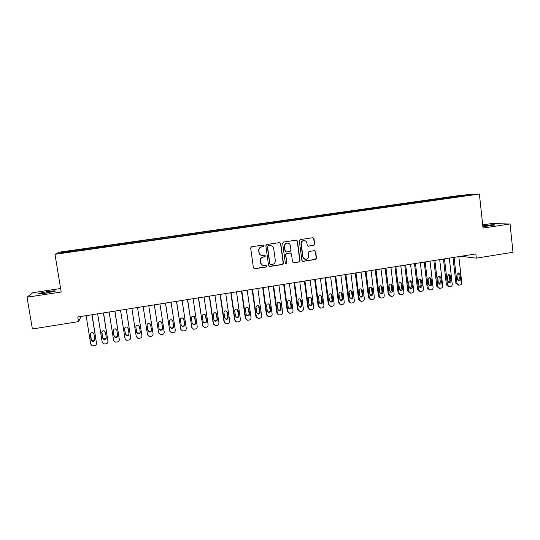<?xml version="1.0" encoding="UTF-8"?>
<svg xmlns="http://www.w3.org/2000/svg" width="540" height="540" viewBox="0 0 540 540"><rect width="100%" height="100%" fill="white"/><g stroke="black" fill="none" stroke-linecap="round" stroke-linejoin="round"><path stroke-width="0.81" d="M264.053 245.687L263.189 245.025L251.606 246.733L250.668 248.002L253.422 267.847L254.516 268.792L266.2 267.01L266.854 266.125L266.092 265.464L264.047 265.741C262.13 265.626 260.962 264.62 260.543 262.717L260.321 261.07C260.233 258.903 261.232 257.56 263.311 257.026L264.803 256.804L265.457 255.919L264.668 255.258L262.744 255.521C260.773 255.447 259.571 254.435 259.132 252.491L258.91 250.837C258.822 248.663 259.821 247.32 261.9 246.794L263.399 246.571L264.053 245.687M261.502 255.353C260.071 254.9 259.22 253.928 258.944 252.43L258.714 250.783C258.633 248.616 259.625 247.273 261.704 246.746L263.196 246.524L263.851 245.646L263.351 245.025M253.989 268.657L265.997 266.935L266.652 266.051L266.254 265.484M262.683 265.491L260.354 262.649L260.125 261.002C260.044 258.842 261.036 257.499 263.108 256.966L264.6 256.743L265.255 255.859L264.809 255.265M313.767 245.396L314.685 244.148L313.97 238.653L312.836 237.715L300.233 239.571L299.309 240.82L301.907 260.435L302.981 261.367L315.603 259.443L316.514 258.201L315.65 251.586L314.557 250.655L309.11 251.465L308.198 252.713L308.624 256C308.657 257.951 307.726 259.072 305.843 259.369C304.256 259.288 303.291 258.451 302.954 256.865L301.246 243.959C301.205 242.062 302.09 240.941 303.912 240.59C305.559 240.617 306.572 241.461 306.936 243.108L307.22 245.261L308.333 246.2L313.767 245.396L314.408 244.107L313.7 238.626L312.903 237.715M460.937 256.284L476.307 258.14L475.848 253.922L77.794 316.973L78.55 321.617L81.095 316.447M476.307 258.14L513 252.281L510.057 223.978L491.326 223.601L482.706 224.903M60.622 288.509L32.744 292.714L27 297.209L61.202 292.025L54.972 254.306L479.378 194.015L483.044 228.076L510.057 223.978M27 297.209L32.4 328.982L78.55 321.617M280.773 243.554L279.625 242.609L266.794 244.499L265.862 245.761L268.569 265.531L269.656 266.47L282.508 264.512L283.433 263.257L280.773 243.554L279.781 242.609M283.588 242.021L296.305 240.151L297.446 241.097L300.044 260.719L299.126 261.968L293.612 262.805L292.531 261.866L291.465 253.908L290.358 252.963L286.666 253.517L285.741 254.772L286.855 263.068L286.112 263.952L285.35 263.297L282.656 243.277L283.588 242.021M54.972 254.306L59.15 252.2L461.963 195.129L479.378 194.015M121.379 244.566L121.237 243.682L132.617 242.21L132.732 242.953L132.604 242.075L143.903 240.469L322.542 215.15L333.099 214.508L460.08 196.479M327.821 215.257L73.177 251.411L60.237 253.098L61.884 252.241L74.824 250.405L74.885 251.168M75.263 251.114L75.121 250.222L74.824 250.405M75.121 250.222L86.515 248.744L86.589 249.507M86.893 249.466L86.515 248.744M86.751 248.576L98.138 247.097L98.226 247.853M98.456 247.82L98.138 247.097M98.314 246.935L109.701 245.457L109.796 246.213M109.951 246.193L109.701 245.457M109.809 245.302L121.19 243.83L121.297 244.579M332.897 214.508L332.788 213.698L327.638 214.556M332.788 213.698L337.912 213.104L338.189 213.786M343.082 213.023L342.981 212.254L337.912 213.104M342.981 212.254L348.131 211.653L348.415 212.335M353.214 211.545L353.12 210.816L348.131 211.653M353.12 210.816L358.297 210.209L358.587 210.89M363.292 210.08L363.204 209.385L358.297 210.209M363.204 209.385L368.408 208.778L368.705 209.453M373.322 208.663L373.235 207.961L368.408 208.778M373.235 207.961L378.459 207.353L378.769 208.022M383.299 207.245L383.211 206.55L378.459 207.353M383.211 206.55L388.463 205.936L388.773 206.604M393.214 205.835L393.134 205.139L388.463 205.936M393.134 205.139L398.412 204.525L398.729 205.187M403.09 204.437L403.002 203.742L398.412 204.525M403.002 203.742L408.301 203.121L408.632 203.782M412.904 203.04L412.823 202.351L408.301 203.121M412.823 202.351L418.149 201.724L418.48 202.385M422.671 201.656L422.59 200.968L418.149 201.724M422.59 200.968L427.937 200.34L428.281 200.995M432.385 200.279L432.304 199.591L427.937 200.34M432.304 199.591L437.67 198.956L438.021 199.611M442.044 198.902L441.97 198.221L437.67 198.956M441.97 198.221L447.363 197.586L447.714 198.234M451.656 197.539L451.582 196.857L447.363 197.586M451.582 196.857L470.894 194.812L460.12 196.337M453.148 196.763L453.438 197.289M463.712 195.264L463.509 195.858M443.489 198.133L443.779 198.659M433.782 199.51L434.065 200.036M424.028 200.894L424.298 201.427M414.214 202.284L414.49 202.824M404.352 203.681L404.629 204.248M394.436 205.085L394.72 205.679M384.467 206.503L384.757 207.124M374.443 207.92L374.74 208.575M364.372 209.351L364.662 210.026M354.24 210.789L354.524 211.464M344.054 212.234L344.331 212.915M333.808 213.685L334.085 214.367M323.514 215.143L323.777 215.831M317.304 216.02L317.52 216.581M313.16 216.614L313.416 217.303M306.916 217.499L307.125 218.059M302.751 218.086L303.001 218.781M296.474 218.977L296.669 219.537M292.282 219.571L292.525 220.266M285.971 220.469L286.166 221.029M281.752 221.063L281.988 221.765M275.413 221.96L275.596 222.534M271.168 222.561L271.397 223.27M264.789 223.466L264.971 224.039M260.53 224.073L260.746 224.782M254.117 224.984L254.286 225.558M249.824 225.592L250.034 226.3M243.378 226.503L243.54 227.084M239.065 227.117L239.267 227.833M232.578 228.035L232.74 228.616M228.245 228.65L228.434 229.365M221.724 229.574L221.873 230.155M217.364 230.195L217.546 230.911M210.803 231.127L210.944 231.707M206.415 231.748L206.591 232.47M199.82 232.679L199.955 233.267M195.413 233.307L195.575 234.036M188.777 234.245L188.906 234.833M184.343 234.873L184.498 235.602M177.674 235.818L177.795 236.412M173.212 236.453L173.36 237.188M166.509 237.404L166.617 237.998M162.02 238.039L162.162 238.775M155.277 238.997L155.378 239.591M150.761 239.638L150.889 240.374M143.978 240.597L144.079 241.198M139.442 241.238L139.563 241.988M128.054 242.858L128.142 243.459M116.6 244.478L116.681 245.086M105.084 246.112L105.158 246.726M93.501 247.752L93.562 248.366M81.844 249.406L81.905 250.027M61.884 252.241L62.539 252.774M46.44 291.789L38.239 293.524C37.26 294.111 39.434 294.03 44.766 293.288L55.087 291.229C56.032 290.648 53.865 290.723 48.573 291.465L46.44 291.789L46.642 293.004M482.902 226.739L494.843 224.991C494.64 224.539 491.36 224.735 485.001 225.572L482.814 225.902M139.529 241.988L139.394 241.11M150.788 240.394L150.653 239.517M161.987 238.802L161.852 237.924M173.124 237.222L172.989 236.351M184.194 235.649L184.066 234.779M195.203 234.083L195.075 233.219M206.152 232.531L206.024 231.667M217.033 230.985L216.911 230.121M227.86 229.446L227.738 228.589M238.626 227.921L238.505 227.063M249.332 226.402L249.217 225.544M259.983 224.89L259.862 224.032M270.567 223.385L270.452 222.534M281.097 221.893L280.982 221.042M291.573 220.401L291.458 219.557M301.988 218.923L301.88 218.079M312.35 217.451L312.235 216.607M322.65 215.993L322.542 215.15M269.17 266.362L282.278 264.438L283.203 263.189L280.55 243.513M268.198 245.862L267.543 246.746L269.912 264.094L270.682 264.755L272.342 264.506C274.408 263.972 275.4 262.629 275.319 260.476L273.706 248.636C273.26 246.652 272.038 245.639 270.041 245.599L267.995 245.815L267.543 246.746M270.317 264.668L269.71 264.019L267.341 246.699M270.871 245.646L269.771 245.632M267.995 245.815L269.561 245.585M293.18 262.724L298.877 261.9L299.795 260.651L297.196 241.056L296.413 240.151M290.527 252.97L286.43 253.463L285.505 254.711L286.855 263.068M285.761 263.878L286.619 263M290.365 245.626C289.994 243.972 288.981 243.135 287.314 243.101C285.478 243.446 284.58 244.573 284.627 246.483L285.242 251.053L286.457 251.984L290.048 251.444L290.972 250.196L290.365 245.626M287.874 243.115L287.084 243.061C285.242 243.405 284.351 244.532 284.398 246.436L284.627 246.483M285.95 251.937L285.005 250.999L284.398 246.436M307.962 246.159L313.497 245.349M304.371 240.597L303.656 240.556C301.833 240.901 300.949 242.021 300.996 243.918L301.246 243.959M304.958 259.254L302.697 256.804L300.996 243.918M302.562 261.293L315.326 259.382L316.238 258.134L315.38 251.532L314.658 250.648M91.888 314.739L96.485 343.177C96.559 344.534 95.911 345.398 94.541 345.762L92.246 345.863L90.733 344.129L86.11 315.657M92.084 314.712L96.485 343.177M90.423 333.625L91.273 339.525L92.516 340.922L94.811 339.896M94.804 339.377L93.947 334.078L92.63 332.654C91.098 332.519 90.308 333.194 90.261 334.679L91.125 339.984L92.374 341.388C93.94 341.57 94.75 340.895 94.804 339.377M103.397 312.916L107.933 341.28C108.007 342.63 107.359 343.494 105.995 343.852L103.768 343.973L102.215 342.225L97.652 313.828M103.545 312.896L107.933 341.28M101.858 331.904L102.708 337.642L103.984 339.046L106.286 337.871M106.272 337.487L105.422 332.208L104.078 330.77C102.566 330.662 101.797 331.337 101.756 332.802L102.607 338.094L103.889 339.505C105.428 339.653 106.218 338.985 106.272 337.487M114.831 311.108L119.313 339.39C119.387 340.747 118.746 341.597 117.389 341.962L115.222 342.097L113.63 340.335L109.121 312.012M114.946 311.087L119.313 339.39M113.231 330.197L114.089 335.772L115.391 337.183L117.686 335.84M117.666 335.61L116.829 330.345L115.459 328.901C113.974 328.82 113.218 329.495 113.184 330.939L114.028 336.211L115.331 337.635C116.843 337.757 117.626 337.082 117.666 335.61M126.212 309.305L130.633 337.52C130.707 338.863 130.066 339.721 128.716 340.079L126.603 340.22L124.983 338.452L120.528 310.203M126.279 309.292L130.633 337.52M124.558 328.516L125.395 333.909L126.725 335.327C127.94 335.475 128.696 334.976 129.006 333.815M128.999 333.747L128.176 328.489L126.779 327.044C125.321 326.984 124.578 327.659 124.551 329.083L125.381 334.341L126.711 335.765C128.196 335.873 128.959 335.198 128.999 333.747M141.885 335.651L137.545 307.51L141.885 335.651C141.959 336.994 141.325 337.844 139.982 338.209L137.923 338.357L136.269 336.582L131.875 308.408M135.83 326.849L136.647 332.06L137.99 333.484C139.28 333.599 140.036 333.031 140.252 331.783M140.265 331.891L139.455 326.646L138.038 325.202C136.6 325.154 135.871 325.836 135.851 327.233L136.667 332.485L138.024 333.916C139.489 333.997 140.231 333.322 140.265 331.891M148.763 305.728L153.077 333.801C153.144 335.138 152.516 335.988 151.18 336.346L149.168 336.501L147.494 334.726L143.147 306.619M147.083 325.363L147.832 330.217L149.195 331.641C150.633 331.709 151.369 331.034 151.396 329.63L150.619 324.608M151.47 330.048L150.667 324.817L149.236 323.365C147.825 323.339 147.103 324.014 147.083 325.404L147.893 330.635L149.263 332.066C150.707 332.134 151.443 331.459 151.47 330.048L151.396 329.63M154.325 304.85L158.632 332.802M159.948 303.959L164.207 331.952C164.275 333.295 163.64 334.139 162.317 334.49L160.353 334.658L158.652 332.876L154.366 304.844M159.05 328.752L160.333 329.819C161.75 329.866 162.472 329.191 162.493 327.8L161.696 322.576M162.614 328.212L161.818 322.994L160.373 321.543C158.976 321.529 158.274 322.204 158.254 323.575L159.057 328.799L160.441 330.23C161.865 330.278 162.587 329.609 162.614 328.212L162.493 327.8M165.436 303.089L169.776 331.196M171.065 302.197L175.271 330.122C175.338 331.452 174.71 332.296 173.394 332.654L171.47 332.822L169.749 331.034L165.517 303.075M170.174 327.085L171.41 327.996C172.8 328.03 173.509 327.362 173.536 325.985L172.712 320.612M173.691 326.39L172.908 321.185L171.45 319.734C170.073 319.734 169.378 320.409 169.364 321.766L170.154 326.97L171.558 328.408C172.955 328.442 173.671 327.767 173.691 326.39L173.536 325.985M176.486 301.34L180.866 329.549M182.122 300.449L186.28 328.3C186.341 329.63 185.713 330.466 184.403 330.824L182.52 330.993L180.785 329.211L176.607 301.32M181.251 325.418L182.419 326.187C183.796 326.207 184.491 325.539 184.511 324.182L183.654 318.668M184.707 324.574L183.938 319.383L182.466 317.932C181.109 317.945 180.428 318.62 180.414 319.957L181.19 325.154L182.608 326.592C183.992 326.606 184.687 325.937 184.707 324.574L184.511 324.182M187.468 299.599L191.896 327.895M193.118 298.708L197.222 326.484C197.282 327.814 196.661 328.651 195.352 329.002L193.509 329.177L191.754 327.389L187.63 299.572M192.274 323.744L193.367 324.392C194.724 324.398 195.413 323.73 195.426 322.387L194.522 316.75M195.662 322.772L194.9 317.594L193.421 316.143C192.085 316.163 191.41 316.838 191.396 318.168L192.166 323.345L193.597 324.783C194.954 324.79 195.649 324.115 195.662 322.772L195.426 322.387M198.396 297.871L202.878 326.234M204.053 296.973L208.103 324.682C208.163 326.005 207.542 326.842 206.246 327.193L204.437 327.375L202.669 325.579L198.592 297.837M203.243 322.07L204.248 322.603C205.591 322.596 206.267 321.928 206.287 320.598L205.328 314.854M206.557 320.976L205.801 315.812L204.316 314.361C202.993 314.395 202.331 315.07 202.325 316.379L203.081 321.55L204.518 322.988C205.862 322.981 206.543 322.312 206.557 320.976L206.287 320.598M209.257 296.15L213.219 323.399L213.8 324.567M214.927 295.252L218.923 322.893C218.984 324.209 218.363 325.046 217.073 325.391L215.298 325.573L213.523 323.784L209.5 296.109M214.15 320.382L215.075 320.821C216.398 320.807 217.066 320.139 217.08 318.823L216.068 312.991M217.391 319.194L216.648 314.044L215.156 312.593C213.847 312.633 213.192 313.308 213.185 314.604L213.935 319.761L215.379 321.199C216.709 321.185 217.377 320.51 217.391 319.194L217.08 318.823M220.064 294.435L223.972 321.617L224.66 322.893M225.74 293.537L229.682 321.104C229.743 322.421 229.129 323.257 227.846 323.602L226.098 323.784L224.309 321.995L220.34 294.394M224.998 318.695L225.835 319.052C227.144 319.025 227.806 318.357 227.813 317.054L226.753 311.155M228.17 317.419L227.435 312.282L225.936 310.831C224.64 310.885 223.992 311.553 223.985 312.842L224.728 317.986L226.179 319.424C227.489 319.397 228.157 318.728 228.17 317.419L227.813 317.054M230.81 292.734L234.671 319.849L235.46 321.212M236.493 291.836L240.388 319.336C240.442 320.645 239.828 321.476 238.552 321.82L236.844 322.009L235.042 320.22L231.12 292.687M235.784 317.007L236.54 317.291C237.829 317.257 238.478 316.589 238.491 315.299L237.384 309.339M238.882 315.657L238.154 310.527L236.655 309.082C235.379 309.143 234.738 309.812 234.731 311.087L235.46 316.217L236.918 317.655C238.214 317.621 238.869 316.953 238.882 315.657L238.491 315.299M241.488 291.04L245.302 318.087L246.2 319.525M247.185 290.142L251.032 317.567C251.08 318.884 250.472 319.707 249.203 320.051L247.523 320.24L245.714 318.452L241.846 290.986M246.51 315.313L247.178 315.536C248.454 315.495 249.102 314.834 249.109 313.551L247.961 307.544M249.534 313.902L248.819 308.786L247.313 307.341C246.051 307.409 245.417 308.077 245.417 309.346L246.132 314.462L247.597 315.893C248.879 315.853 249.527 315.185 249.534 313.902L249.109 313.551M252.119 289.359L255.879 316.332L256.878 317.837M257.816 288.454L261.617 315.819C261.664 317.122 261.056 317.945 259.794 318.29L258.14 318.478L256.331 316.69L252.511 289.298M257.175 313.619L257.762 313.794C259.025 313.747 259.659 313.085 259.673 311.81L258.485 305.768M260.132 312.154L259.423 307.058L257.918 305.613C256.669 305.687 256.041 306.349 256.041 307.611L256.75 312.714L258.221 314.145C259.484 314.091 260.125 313.43 260.132 312.154L259.673 311.81M262.683 287.685L266.402 314.591L267.489 316.15M268.394 286.781L272.14 314.071C272.194 315.374 271.586 316.197 270.331 316.535L268.704 316.73L266.888 314.942L263.115 287.618M267.773 311.924L268.286 312.066C269.534 312.005 270.162 311.344 270.175 310.082L268.954 304.007M270.675 310.419L269.973 305.336L268.461 303.892C267.226 303.973 266.612 304.634 266.605 305.883L267.307 310.973L268.778 312.404C270.034 312.35 270.662 311.688 270.675 310.419L270.175 310.082M273.193 286.018L276.858 312.863L278.039 314.462M278.917 285.113L282.609 312.336C282.656 313.639 282.056 314.456 280.807 314.793L279.2 314.989L277.385 313.207L273.659 285.944M278.309 310.237L278.755 310.338C279.99 310.277 280.611 309.616 280.618 308.367L279.929 303.311L279.369 302.272M281.151 308.691L280.463 303.622L278.951 302.184C277.729 302.265 277.115 302.926 277.115 304.169L277.803 309.245L279.281 310.675C280.523 310.608 281.144 309.947 281.151 308.691L280.618 308.367M283.649 284.364L287.267 311.141L288.522 312.775M289.373 283.459L293.024 310.615C293.072 311.911 292.471 312.728 291.229 313.065L289.649 313.254L287.827 311.472L284.148 284.283M288.785 308.549L289.163 308.624C290.385 308.556 290.999 307.901 291.006 306.659L290.331 301.61L289.737 300.544M291.58 306.976L290.898 301.914L289.386 300.483C288.178 300.571 287.57 301.232 287.564 302.461L288.252 307.523L289.724 308.954C290.952 308.88 291.573 308.225 291.58 306.976L291.006 306.659M294.043 282.717L297.614 309.427L298.944 311.087M299.774 281.812L303.379 308.9C303.426 310.19 302.825 311.006 301.59 311.337L300.031 311.533L298.208 309.757L294.584 282.629M299.201 306.862L299.511 306.923C300.726 306.841 301.334 306.187 301.34 304.958L300.672 299.923L300.051 298.836M301.948 305.269L301.273 300.22L299.761 298.789C298.566 298.883 297.965 299.538 297.959 300.76L298.634 305.816L300.112 307.24C301.327 307.166 301.941 306.511 301.948 305.269L301.34 304.958M304.385 281.077L307.908 307.719L309.312 309.406M310.122 280.172L313.679 307.193C313.72 308.482 313.126 309.292 311.897 309.629L310.365 309.818L308.536 308.043L304.958 280.989M309.555 305.181L309.812 305.222C311.006 305.141 311.607 304.493 311.621 303.264L310.959 298.249L310.311 297.135M312.255 303.575L311.594 298.539L310.082 297.108C308.894 297.203 308.3 297.857 308.3 299.072L308.961 304.115L310.446 305.539C311.648 305.458 312.248 304.803 312.255 303.575L311.621 303.264M314.665 279.45L318.148 306.025L319.613 307.733M320.416 278.539L323.926 305.492C323.966 306.781 323.372 307.591 322.151 307.922L320.639 308.111L318.809 306.342L315.279 279.356M319.849 303.507L320.051 303.534C321.233 303.453 321.833 302.798 321.84 301.583L321.185 296.575L320.524 295.454M322.515 301.88L321.86 296.858L320.348 295.434C319.174 295.535 318.587 296.19 318.58 297.398L319.235 302.42L320.72 303.845C321.908 303.757 322.508 303.102 322.515 301.88L321.84 301.583M324.898 277.83L328.327 304.337L329.859 306.059M330.649 276.919L334.112 303.804C334.152 305.087 333.565 305.897 332.35 306.227L330.851 306.416L329.022 304.648L325.539 277.729M330.089 301.84L330.23 301.86C331.405 301.772 331.999 301.118 332.006 299.909L331.364 294.914L330.683 293.78M332.714 300.206L332.066 295.191L330.554 293.767C329.393 293.875 328.813 294.523 328.806 295.724L329.454 300.74L330.932 302.157C332.113 302.069 332.707 301.415 332.714 300.206L332.006 299.909M335.07 276.217L338.459 302.663L340.045 304.391M340.835 275.306L344.243 302.13C344.284 303.406 343.697 304.209 342.488 304.54L341.017 304.729L339.188 302.967L335.745 276.109M340.261 300.179L340.362 300.193C341.523 300.098 342.11 299.45 342.117 298.249L341.483 293.267L340.787 292.12M342.86 298.532L342.225 293.537L340.713 292.113C339.559 292.221 338.985 292.869 338.978 294.064L339.62 299.066L341.098 300.483C342.266 300.389 342.853 299.74 342.86 298.532L342.117 298.249M345.188 274.617L348.53 300.996L350.17 302.731M350.96 273.706L354.328 300.456C354.362 301.732 353.781 302.535 352.58 302.866L351.121 303.055L349.292 301.293L345.904 274.502M350.386 298.526L350.433 298.532C351.587 298.431 352.168 297.783 352.175 296.588L351.547 291.62L350.845 290.466M352.951 296.872L352.323 291.884L350.811 290.466C349.67 290.581 349.096 291.229 349.096 292.41L349.724 297.405L351.202 298.816C352.363 298.721 352.944 298.073 352.951 296.872L352.175 296.588M355.252 273.024L358.553 299.336L360.241 301.077M361.031 272.106L364.351 298.796C364.385 300.071 363.805 300.868 362.61 301.199L361.172 301.388L359.343 299.626L356.002 272.903M361.26 297.162L360.457 296.879C361.598 296.777 362.171 296.129 362.178 294.948L361.564 289.987L360.855 288.826C359.728 288.941 359.161 289.589 359.161 290.77L359.782 295.745L361.26 297.162C362.401 297.054 362.981 296.413 362.988 295.218L362.367 290.243L360.862 288.826M365.263 271.438L368.516 297.689L370.251 299.43M371.048 270.52L374.328 297.142C374.362 298.418 373.781 299.214 372.587 299.538L371.169 299.727L369.346 297.972L366.046 271.31M370.454 295.238C371.567 295.117 372.127 294.469 372.134 293.308L371.52 288.36L370.805 287.199M372.971 293.578L372.357 288.61L370.858 287.199C369.738 287.314 369.171 287.962 369.171 289.136L369.785 294.098L371.257 295.508C372.391 295.407 372.964 294.759 372.971 293.578L372.134 293.308M375.219 269.858L378.432 296.041L380.207 297.79M381.011 268.94L384.244 295.502C384.277 296.771 383.704 297.56 382.516 297.884L381.112 298.073L379.289 296.318L376.036 269.73M380.41 293.605C381.49 293.456 382.03 292.815 382.03 291.681L381.429 286.747L380.707 285.579M382.901 291.938L382.3 286.99L380.801 285.579C379.688 285.701 379.127 286.342 379.12 287.51L379.728 292.464L381.2 293.868C382.327 293.76 382.894 293.119 382.901 291.938L382.03 291.681M385.128 268.292L388.294 294.415L390.103 296.156M390.92 267.374L394.112 293.868C394.146 295.13 393.572 295.92 392.391 296.244L391.001 296.433L389.185 294.685L385.972 268.157M390.305 291.978L391.878 290.061L391.284 285.14L390.562 283.966M392.783 290.311L392.182 285.377L390.69 283.966C389.583 284.087 389.03 284.728 389.03 285.89L389.624 290.831L391.095 292.235C392.209 292.127 392.769 291.485 392.783 290.311L391.878 290.061M394.976 266.726L398.101 292.788L399.998 294.557M400.781 265.808L403.927 292.241C403.961 293.504 403.387 294.293 402.212 294.611L400.842 294.8L399.026 293.051L395.854 266.591M400.147 290.358L401.672 288.448L401.085 283.541L400.363 282.366M402.604 288.697L402.017 283.77L400.525 282.359C399.431 282.488 398.885 283.129 398.878 284.283L399.465 289.211L400.937 290.615C402.044 290.5 402.597 289.859 402.604 288.697L401.672 288.448M404.777 265.174L407.862 291.175L409.82 292.957M410.582 264.256L413.694 290.621C413.721 291.877 413.147 292.666 411.986 292.99L410.63 293.173L408.814 291.431L405.689 265.032M409.941 288.745L411.413 286.841L410.839 281.947L410.117 280.78M412.378 287.084L411.797 282.17L410.312 280.766C409.226 280.894 408.679 281.536 408.679 282.683L409.259 287.597L410.717 289.001C411.818 288.88 412.371 288.245 412.378 287.084L411.413 286.841M414.524 263.635L417.569 289.568L419.594 291.357M420.336 262.71L423.401 289.015C423.428 290.27 422.861 291.053 421.7 291.371L420.363 291.56L418.554 289.818L415.469 263.486M419.675 287.138L421.106 285.248L420.538 280.361L419.823 279.194M422.105 285.485L421.531 280.584L420.046 279.18C418.973 279.315 418.426 279.95 418.426 281.09L419 285.998L420.458 287.395C421.544 287.273 422.091 286.639 422.105 285.485L421.106 285.248M424.224 262.096L427.221 287.969L429.314 289.771M430.043 261.178L433.067 287.415C433.087 288.664 432.526 289.447 431.372 289.764L430.043 289.953L428.24 288.212L425.196 261.941M429.361 285.545L430.745 283.662L430.184 278.788L429.476 277.621M431.777 283.892L431.21 279.005L429.732 277.601C428.659 277.736 428.126 278.37 428.119 279.511L428.686 284.404L430.144 285.795C431.217 285.674 431.764 285.039 431.777 283.892L430.745 283.662M433.87 260.57L436.826 286.375L438.98 288.191M439.695 259.646L442.672 285.822C442.699 287.071 442.139 287.854 440.991 288.164L439.675 288.353L437.873 286.612L434.876 260.408M438.993 283.959L440.336 282.082L439.783 277.223L439.081 276.062M441.396 282.305L440.843 277.432L439.364 276.035C438.305 276.17 437.771 276.804 437.764 277.931L438.325 282.812L439.776 284.209C440.843 284.081 441.382 283.453 441.396 282.305L440.336 282.082M443.468 259.051L446.384 284.796L448.592 286.612M449.294 258.127L452.237 284.236C452.257 285.485 451.697 286.261 450.556 286.578L449.253 286.76L447.464 285.026L444.501 258.883M448.571 282.373L449.881 280.517L449.334 275.663L448.632 274.502M450.968 280.733L450.421 275.866L448.949 274.475L447.356 276.365L447.91 281.239L449.354 282.623C450.421 282.501 450.954 281.867 450.968 280.733L449.881 280.517M453.013 257.54L455.888 283.223L458.15 285.046M458.845 256.615L461.747 282.663C461.768 283.905 461.207 284.681 460.073 284.992L458.784 285.174L456.995 283.446L454.079 257.371M458.102 280.8L459.371 278.951L458.831 274.111L458.143 272.957M460.485 279.166L459.945 274.313L458.48 272.916L456.901 274.806L457.448 279.666L458.892 281.05C459.945 280.922 460.478 280.294 460.485 279.166L459.371 278.951M48.776 292.666L48.573 291.465M485.109 226.55L485.001 225.572M483.395 226.706L483.3 225.828M91.273 339.525L91.125 339.984M90.416 334.24L90.261 334.679M102.708 337.642L102.607 338.094M101.864 332.37L101.756 332.802M114.089 335.772L114.028 336.211M113.252 330.514L113.184 330.939M125.395 333.909L125.381 334.341M124.571 328.664L124.551 329.083M136.647 332.06L136.667 332.485M135.83 326.875L135.851 327.233M147.832 330.217L147.893 330.635M158.652 332.876L158.551 332.451M161.703 322.603L161.818 322.994M169.749 331.034L169.607 330.615M172.753 320.8L172.908 321.185M180.785 329.211L180.596 328.799M183.742 319.012L183.938 319.383M191.754 327.389L191.531 326.99M194.663 317.223L194.9 317.594M202.669 325.579L202.406 325.188M205.531 315.454L205.801 315.812M213.523 323.784L213.219 323.399M216.338 313.686L216.648 314.044M224.309 321.995L223.972 321.617M227.084 311.938L227.435 312.282M235.042 320.22L234.671 319.849M237.769 310.19L238.154 310.527M245.714 318.452L245.302 318.087M248.393 308.455L248.819 308.786M256.331 316.69L255.879 316.332M258.964 306.734L259.423 307.058M266.888 314.942L266.402 314.591M269.48 305.019L269.973 305.336M277.385 313.207L276.858 312.863M279.929 303.311L280.463 303.622M287.827 311.472L287.267 311.141M290.331 301.61L290.898 301.914M298.208 309.757L297.614 309.427M300.672 299.923L301.273 300.22M308.536 308.043L307.908 307.719M310.959 298.249L311.594 298.539M318.809 306.342L318.148 306.025M321.185 296.575L321.86 296.858M329.022 304.648L328.327 304.337M331.364 294.914L332.066 295.191M339.188 302.967L338.459 302.663M341.483 293.267L342.225 293.537M349.292 301.293L348.53 300.996M351.547 291.62L352.323 291.884M359.343 299.626L358.553 299.336M362.178 294.948L362.988 295.218M361.564 289.987L362.367 290.243M369.346 297.972L368.516 297.689M371.52 288.36L372.357 288.61M379.289 296.318L378.432 296.041M381.429 286.747L382.3 286.99M389.185 294.685L388.294 294.415M391.284 285.14L392.182 285.377M399.026 293.051L398.101 292.788M401.085 283.541L402.017 283.77M408.814 291.431L407.862 291.175M410.839 281.947L411.797 282.17M418.554 289.818L417.569 289.568M420.538 280.361L421.531 280.584M428.24 288.212L427.221 287.969M430.184 278.788L431.21 279.005M437.873 286.612L436.826 286.375M439.783 277.223L440.843 277.432M447.464 285.026L446.384 284.796M449.334 275.663L450.421 275.866M456.995 283.446L455.888 283.223M458.831 274.111L459.945 274.313M38.3 293.909L38.239 293.524M92.516 340.922L92.374 341.388M103.984 339.046L103.889 339.505M115.391 337.183L115.331 337.635M126.725 335.327L126.711 335.765M137.99 333.484L138.024 333.916M149.195 331.641L149.263 332.066M160.333 329.819L160.441 330.23M171.41 327.996L171.558 328.408M182.419 326.187L182.608 326.592M193.367 324.392L193.597 324.783M204.248 322.603L204.518 322.988M215.075 320.821L215.379 321.199M225.835 319.052L226.179 319.424M236.54 317.291L236.918 317.655M247.178 315.536L247.597 315.893M257.762 313.794L258.221 314.145M268.286 312.066L268.778 312.404M278.755 310.338L279.281 310.675M289.163 308.624L289.724 308.954M299.511 306.923L300.112 307.24M309.812 305.222L310.446 305.539M320.051 303.534L320.72 303.845M330.23 301.86L330.932 302.157M340.362 300.193L341.098 300.483M350.433 298.532L351.202 298.816M370.481 295.259L371.257 295.508M380.471 293.645L381.2 293.868M390.4 292.032L391.095 292.235M400.275 290.432L400.937 290.615M410.089 288.839L410.717 289.001M419.857 287.246L420.458 287.395M429.57 285.667L430.144 285.795M439.229 284.087L439.776 284.209M448.841 282.515L449.354 282.623M458.393 280.955L458.892 281.05"/></g></svg>
